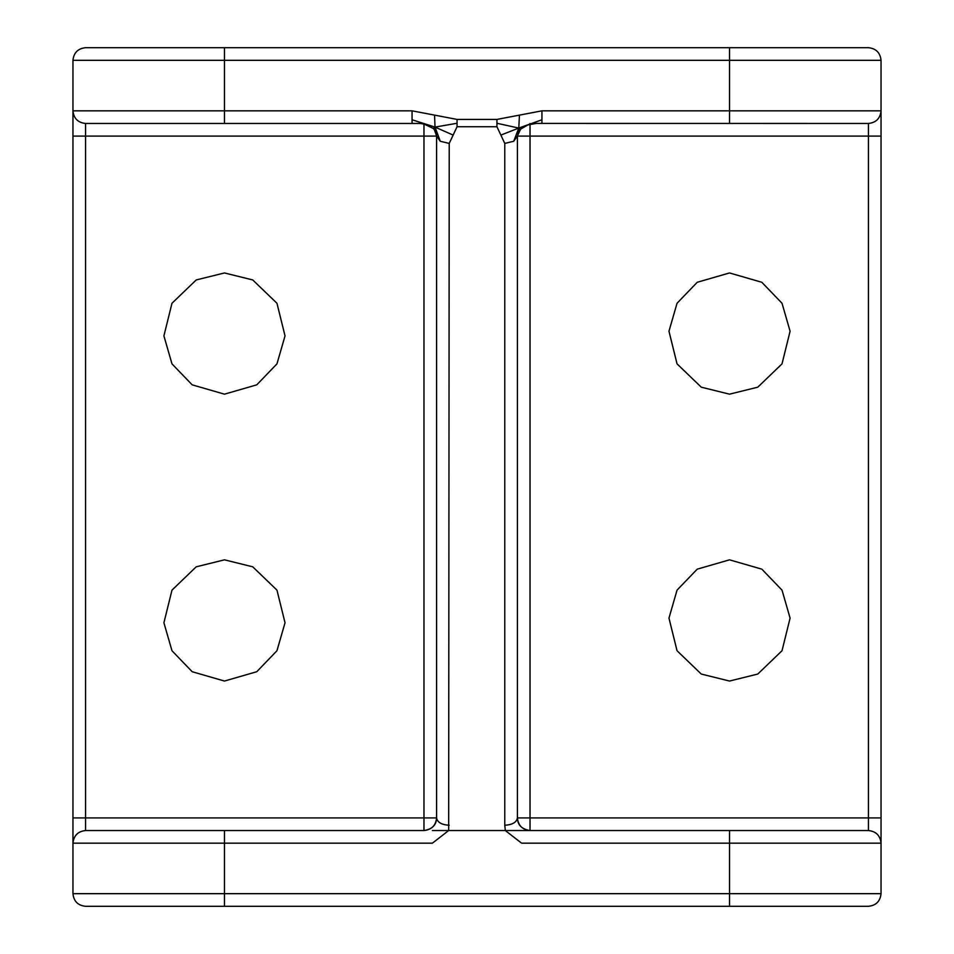 <?xml version="1.0" encoding="UTF-8"?>
<svg xmlns="http://www.w3.org/2000/svg" width="954" height="954" viewBox="0 0 954 954"><rect width="100%" height="100%" fill="white"/><g stroke="black" fill="none" stroke-linecap="round" stroke-linejoin="round"><path stroke-width="1.43" d="M513.705 141.275L504.773 143.422L504.773 825.258C512.393 824.793 516.603 822.336 517.402 817.912L517.402 136.088L513.705 141.275L518.785 128.086L500.862 135.086L504.773 143.422M519.644 128.909L517.402 136.088L868.426 136.088L868.426 123.46C876.034 122.661 880.244 118.451 881.043 110.831L881.043 843.169C880.244 835.549 876.034 831.339 868.426 830.54L505.334 830.54L521.588 843.169L729.524 843.169L729.524 830.54M517.402 136.088L520.55 129.184L518.785 128.086L527.538 124.902M533.656 123.46L526.99 125.117L536.184 123.412L868.426 123.46M224.476 830.54L224.476 843.169L432.412 843.169L448.666 830.54L449.227 143.422L440.295 141.275L436.598 136.088L436.598 817.912C435.787 825.532 431.578 829.741 423.97 830.54L85.574 830.54C77.966 831.339 73.756 835.549 72.957 843.169L72.957 110.831C73.756 118.451 77.966 122.661 85.574 123.46L412.056 123.46L412.056 110.831L457.049 119.417L457.049 126.751L496.951 126.751L496.951 119.417L541.944 110.831L541.944 123.46M541.944 119.763L518.785 128.086L519.441 115.124M496.951 123.269L518.785 128.086M496.951 126.751L500.862 135.086M457.049 123.269L435.012 127.097L453.138 135.086L457.049 126.751M434.559 115.124L435.012 127.097L412.056 119.763M412.056 123.46L420.821 123.471L425.866 124.425L420.249 123.46M424.113 123.948L435.012 127.097L433.319 128.492L423.648 123.853M433.319 128.492C435.406 130.925 436.491 133.453 436.598 136.088L433.915 128.313M440.295 141.275L435.012 127.097M449.227 143.422L453.138 135.086M530.03 830.54C522.422 829.741 518.213 825.532 517.402 817.912C517.593 825.019 521.802 829.229 530.03 830.54L530.03 123.46M436.598 136.088L423.97 136.088L423.97 123.46M432.389 830.54L505.334 830.54L504.773 825.258M449.227 825.258C441.607 824.793 437.397 822.336 436.598 817.912C436.407 825.019 432.198 829.229 423.97 830.54L423.97 817.912L436.598 817.912M85.574 123.46L85.574 136.088L423.97 136.088L423.97 817.912L72.957 817.912L72.957 893.671C73.756 901.291 77.966 905.501 85.574 906.3L868.426 906.3C876.034 905.501 880.244 901.291 881.043 893.671L881.043 817.912L517.402 817.912M868.426 830.54L868.426 136.088L881.043 136.088L881.043 60.329C880.244 52.709 876.034 48.499 868.426 47.7L85.574 47.7C77.966 48.499 73.756 52.709 72.957 60.329L72.957 136.088L85.574 136.088L85.574 830.54M224.476 272.951L196.214 279.951L171.982 303.265L163.909 335.891L171.982 363.868L192.171 384.844L224.476 394.169L256.769 384.844L276.958 363.868L285.031 335.891L276.958 303.265L252.738 279.951L224.476 272.951M224.476 559.831L196.214 566.819L171.982 590.132L163.909 622.771L171.982 650.735L192.171 671.723L224.476 681.049L256.769 671.723L276.958 650.735L285.031 622.771L276.958 590.132L252.738 566.819L224.476 559.831M729.524 681.049L757.786 674.049L782.018 650.735L790.091 618.109L782.018 590.132L761.829 569.156L729.524 559.831L697.231 569.156L677.042 590.132L668.969 618.109L677.042 650.735L701.262 674.049L729.524 681.049M729.524 394.169L757.786 387.181L782.018 363.868L790.091 331.229L782.018 303.265L761.829 282.277L729.524 272.951L697.231 282.277L677.042 303.265L668.969 331.229L677.042 363.868L701.262 387.181L729.524 394.169M541.944 110.831L729.524 110.831L729.524 123.46M729.524 47.7L729.524 110.831L881.043 110.831M881.043 843.169L729.524 843.169L729.524 893.671L881.043 893.671M224.476 123.46L224.476 110.831L412.056 110.831M72.957 110.831L224.476 110.831L224.476 60.329L72.957 60.329M224.476 906.3L224.476 843.169L72.957 843.169M729.524 906.3L729.524 893.671L72.957 893.671M224.476 47.7L224.476 60.329L881.043 60.329M457.049 119.417L496.951 119.417M520.55 129.184L528.588 124.497"/></g></svg>
